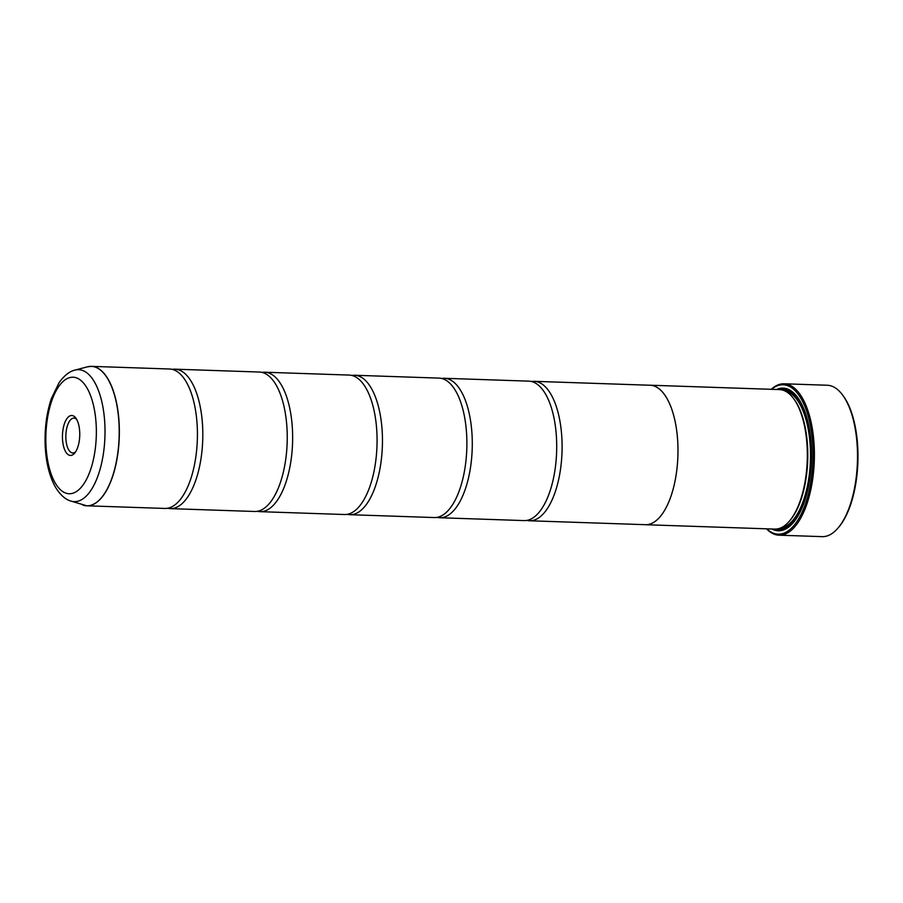 <?xml version="1.0" encoding="UTF-8"?>
<svg xmlns="http://www.w3.org/2000/svg" width="903" height="903" viewBox="0 0 903 903"><rect width="100%" height="100%" fill="white"/><g stroke="black" fill="none" stroke-linecap="round" stroke-linejoin="round"><path stroke-width="1.35" d="M70.547 500.951C67.781 500.206 61.528 497.271 55.343 486.988C49.247 475.892 45.85 461.828 45.15 444.795C44.597 427.988 46.685 412.547 51.415 398.483L59.022 382.77C65.817 373.131 72.172 370.659 74.972 370.106A66.009 28.524 91.9 0 1 104.906 425.719A66.009 28.524 91.9 0 1 70.547 500.951L86.778 505.804L164.843 508.445A69.768 30.149 -88.1 0 0 182.508 496.503A69.768 30.149 -88.1 0 0 197.317 428.214A69.768 30.149 -88.1 0 0 186.368 382.104A69.768 30.149 -88.1 0 0 169.561 369L91.485 366.358A69.768 30.149 91.9 0 1 119.241 425.573A69.768 30.149 91.9 0 1 86.778 505.804A69.768 30.149 91.9 0 1 84.803 505.59M167.552 508.254A69.768 30.149 -88.1 0 0 170.238 508.626L254.669 511.482A69.768 30.149 -88.1 0 0 272.322 499.54A69.768 30.149 -88.1 0 0 287.131 431.25A69.768 30.149 -88.1 0 0 276.194 385.141A69.768 30.149 -88.1 0 0 259.387 372.036L174.945 369.18A69.768 30.149 -88.1 0 0 172.247 369.361M257.366 511.29A69.768 30.149 -88.1 0 0 260.053 511.662L344.483 514.518A69.768 30.149 -88.1 0 0 362.148 502.576A69.768 30.149 -88.1 0 0 376.957 434.287A69.768 30.149 -88.1 0 0 366.008 388.177A69.768 30.149 -88.1 0 0 349.201 375.072L264.771 372.217A69.768 30.149 -88.1 0 0 262.062 372.397M347.192 514.326A69.768 30.149 -88.1 0 0 349.879 514.699L434.309 517.554A69.768 30.149 -88.1 0 0 451.963 505.612A69.768 30.149 -88.1 0 0 466.772 437.323A69.768 30.149 -88.1 0 0 455.834 391.213A69.768 30.149 -88.1 0 0 439.027 378.109L354.597 375.253A69.768 30.149 -88.1 0 0 351.888 375.434M437.018 517.363A69.768 30.149 -88.1 0 0 439.693 517.735L524.135 520.591A69.768 30.149 -88.1 0 0 541.789 508.649A69.768 30.149 -88.1 0 0 556.598 440.359A69.768 30.149 -88.1 0 0 545.649 394.25A69.768 30.149 -88.1 0 0 528.842 381.145L444.411 378.289A69.768 30.149 -88.1 0 0 441.702 378.47M842.612 395.04L843.278 395.932A74.746 32.305 91.9 0 1 857.85 449.728A74.746 32.305 91.9 0 1 838.842 527.059L838.131 527.916A75.739 32.734 -88.1 0 0 857.387 449.547A75.739 32.734 -88.1 0 0 842.612 395.04A75.739 32.734 -88.1 0 0 827.25 385.242L784.131 383.786A75.739 32.734 91.9 0 1 814.269 448.091A75.739 32.734 91.9 0 1 779.018 535.186A75.739 32.734 91.9 0 1 766.512 528.808M62.476 438.474A19.979 8.635 -88.1 0 0 74.644 453.137A19.979 8.635 -88.1 0 0 79.724 432.458A19.979 8.635 -88.1 0 0 75.829 418.078A19.979 8.635 -88.1 0 0 66.641 419.026A19.979 8.635 -88.1 0 0 62.476 438.474M76.665 419.387A17.439 7.54 -88.1 0 0 73.978 418.112A17.439 7.54 -88.1 0 0 65.863 438.169A17.439 7.54 -88.1 0 0 72.793 452.979A17.439 7.54 -88.1 0 0 75.57 451.884M766.76 528.819A74.746 32.305 -88.1 0 0 799.155 517.983A74.746 32.305 -88.1 0 0 812.937 448.204A74.746 32.305 -88.1 0 0 771.478 389.317M771.23 389.306A75.739 32.734 91.9 0 1 784.131 383.786M526.833 520.399A69.768 30.149 -88.1 0 0 529.519 520.771A69.768 30.149 -88.1 0 0 561.982 440.54A69.768 30.149 -88.1 0 0 534.237 381.326L650.104 385.242A69.768 30.149 91.9 0 1 677.86 444.457A69.791 30.16 91.9 0 1 645.385 524.711L774.729 529.09A69.791 30.16 -88.1 0 0 789.47 521.042L790.181 520.196A68.797 29.731 -88.1 0 0 807.677 449.005A68.797 29.731 -88.1 0 0 794.268 399.498L793.602 398.607A69.791 30.16 -88.1 0 0 779.447 389.588L650.104 385.209A69.791 30.16 91.9 0 1 677.871 444.457A69.768 30.149 91.9 0 1 645.385 524.688A69.791 30.16 91.9 0 1 644.505 524.654M789.47 521.042A69.791 30.16 -88.1 0 0 807.214 448.825A69.791 30.16 -88.1 0 0 793.602 398.607M771.839 528.989A71.382 30.849 -88.1 0 0 793.342 522.577A71.382 30.849 -88.1 0 0 811.492 448.712A71.382 30.849 -88.1 0 0 797.575 397.343A71.382 30.849 -88.1 0 0 776.557 389.486M775.237 529.09A70.389 30.42 -88.1 0 0 793.703 522.137M170.238 508.626A69.768 30.149 -88.1 0 0 202.701 428.394A69.768 30.149 -88.1 0 0 174.945 369.18M649.223 385.209A69.791 30.16 91.9 0 1 650.104 385.209M260.053 511.662A69.768 30.149 -88.1 0 0 292.527 431.431A69.768 30.149 -88.1 0 0 264.771 372.217M349.879 514.699A69.768 30.149 -88.1 0 0 382.341 434.467A69.768 30.149 -88.1 0 0 354.597 375.253M439.693 517.735A69.768 30.149 -88.1 0 0 472.167 437.503A69.768 30.149 -88.1 0 0 444.411 378.289M534.237 381.326A69.768 30.149 -88.1 0 0 531.528 381.506M797.902 397.794A70.389 30.42 -88.1 0 0 779.944 389.611M779.018 535.186L822.136 536.642A75.739 32.734 -88.1 0 0 838.131 527.916M89.51 366.437A69.768 30.149 91.9 0 1 91.485 366.358L87.456 366.821A69.745 30.138 -88.1 0 1 119.094 425.573A69.745 30.138 -88.1 0 1 82.783 505.07M780.147 528.153A68.797 29.731 -88.1 0 0 810.375 449.096A68.797 29.731 -88.1 0 0 784.786 390.886M776.975 528.966A69.791 30.16 -88.1 0 0 802.981 505.545M96.26 426.69A58.3 25.194 -88.1 0 0 68.888 377.86A58.3 25.194 -88.1 0 0 45.929 444.242A58.3 25.194 -88.1 0 0 73.312 493.083A58.3 25.194 -88.1 0 0 96.26 426.69M806.04 414.985A69.791 30.16 -88.1 0 0 781.682 389.848M74.972 370.106L87.456 366.821M529.519 520.771L645.385 524.688"/></g></svg>
